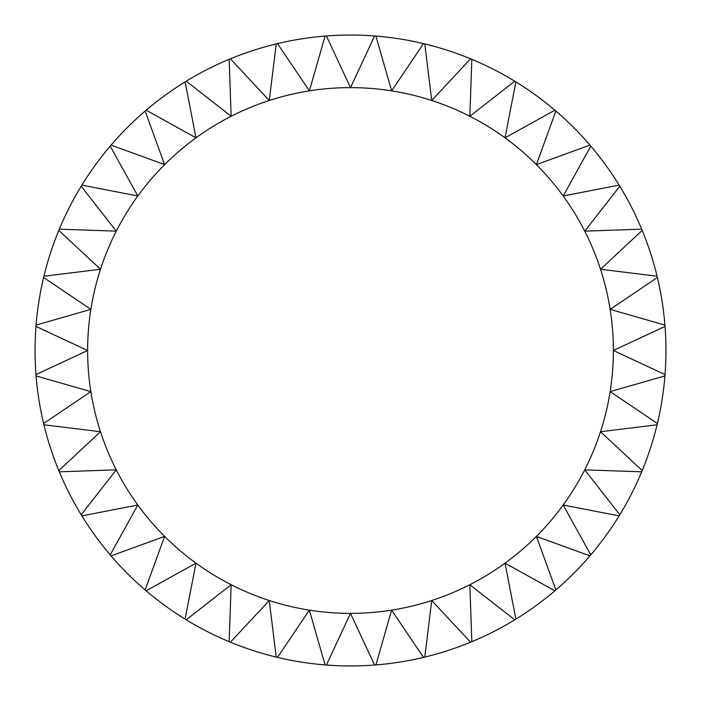 <?xml version="1.0" encoding="UTF-8"?>
<svg xmlns="http://www.w3.org/2000/svg" width="701" height="701" viewBox="0 0 701 701"><rect width="100%" height="100%" fill="white"/><g stroke="black" fill="none" stroke-linecap="round" stroke-linejoin="round"><path stroke-width="1.05" d="M35.05 350.5A315.45 315.45 0 0 1 35.97 326.412L87.625 350.5L35.97 374.588A315.45 315.45 0 0 1 35.05 350.5M36.075 325.089A315.45 315.45 0 0 1 43.611 277.508L90.858 309.378L36.075 325.089A315.45 315.45 0 0 0 35.97 326.412A315.45 315.45 0 0 1 36.075 325.089M43.918 276.212A315.45 315.45 0 0 0 43.611 277.508A315.45 315.45 0 0 1 43.918 276.212A315.45 315.45 0 0 1 58.805 230.401L100.488 269.263L43.918 276.212L100.488 269.263A262.875 262.875 0 0 1 116.278 231.155L59.313 229.166A315.45 315.45 0 0 1 81.185 186.247L116.278 231.155A262.875 262.875 0 0 1 137.825 195.982L81.886 185.108A315.45 315.45 0 0 1 110.197 146.141L137.825 195.982A262.875 262.875 0 0 1 164.621 164.621L111.065 145.125A315.45 315.45 0 0 1 145.125 111.065L164.621 164.621A262.875 262.875 0 0 1 195.982 137.825L146.141 110.197A315.45 315.45 0 0 1 185.108 81.886L195.982 137.825A262.875 262.875 0 0 1 231.155 116.278L186.247 81.185A315.45 315.45 0 0 1 229.166 59.313L231.155 116.278A262.875 262.875 0 0 1 269.263 100.488L230.401 58.805A315.45 315.45 0 0 1 276.212 43.918L269.263 100.488A262.875 262.875 0 0 1 309.378 90.858L277.508 43.611A315.45 315.45 0 0 1 325.089 36.075L309.378 90.858A262.875 262.875 0 0 1 350.5 87.625L326.412 35.97A315.45 315.45 0 0 1 374.588 35.97L350.5 87.625A262.875 262.875 0 0 1 391.622 90.858L375.911 36.075A315.45 315.45 0 0 1 423.492 43.611L391.622 90.858A262.875 262.875 0 0 1 431.737 100.488L424.788 43.918A315.45 315.45 0 0 1 470.599 58.805L431.737 100.488A262.875 262.875 0 0 1 469.845 116.278L471.834 59.313A315.45 315.45 0 0 1 514.753 81.185L469.845 116.278A262.875 262.875 0 0 1 505.018 137.825L515.892 81.886A315.45 315.45 0 0 1 554.859 110.197L505.018 137.825A262.875 262.875 0 0 1 536.379 164.621L555.875 111.065A315.45 315.45 0 0 1 589.935 145.125L536.379 164.621A262.875 262.875 0 0 1 563.175 195.982L590.803 146.141A315.45 315.45 0 0 1 619.114 185.108L563.175 195.982A262.875 262.875 0 0 1 584.722 231.155L619.815 186.247A315.45 315.45 0 0 1 641.687 229.166L584.722 231.155A262.875 262.875 0 0 1 600.512 269.263L642.195 230.401A315.45 315.45 0 0 1 657.082 276.212L600.512 269.263A262.875 262.875 0 0 1 610.142 309.378L657.389 277.508A315.45 315.45 0 0 1 664.925 325.089L610.142 309.378A262.875 262.875 0 0 1 613.375 350.5L665.03 326.412A315.45 315.45 0 0 1 665.03 374.588L613.375 350.5A262.875 262.875 0 0 1 610.142 391.622L664.925 375.911L610.142 391.622A262.875 262.875 0 0 1 600.512 431.737L657.082 424.788L600.512 431.737A262.875 262.875 0 0 1 584.722 469.845L641.687 471.834L584.722 469.845A262.875 262.875 0 0 1 563.175 505.018L619.114 515.892L563.175 505.018A262.875 262.875 0 0 1 536.379 536.379L589.935 555.875L536.379 536.379A262.875 262.875 0 0 1 505.018 563.175L554.859 590.803L505.018 563.175A262.875 262.875 0 0 1 469.845 584.722L514.753 619.815L469.845 584.722A262.875 262.875 0 0 1 431.737 600.512L470.599 642.195L431.737 600.512A262.875 262.875 0 0 1 391.622 610.142L423.492 657.389L391.622 610.142A262.875 262.875 0 0 1 350.5 613.375L374.588 665.03L350.5 613.375A262.875 262.875 0 0 1 309.378 610.142L325.089 664.925A315.45 315.45 0 0 1 277.508 657.389L309.378 610.142A262.875 262.875 0 0 1 269.263 600.512L276.212 657.082L269.263 600.512A262.875 262.875 0 0 1 231.155 584.722L229.166 641.687A315.45 315.45 0 0 1 186.247 619.815L231.155 584.722A262.875 262.875 0 0 1 195.982 563.175L185.108 619.114L195.982 563.175A262.875 262.875 0 0 1 164.621 536.379L145.125 589.935L164.621 536.379A262.875 262.875 0 0 1 137.825 505.018L110.197 554.859L137.825 505.018A262.875 262.875 0 0 1 116.278 469.845L81.185 514.753L116.278 469.845A262.875 262.875 0 0 1 100.488 431.737L58.805 470.599L100.488 431.737A262.875 262.875 0 0 1 90.858 391.622L43.611 423.492L90.858 391.622A262.875 262.875 0 0 1 100.488 269.263M59.313 229.166A315.45 315.45 0 0 0 58.805 230.401A315.45 315.45 0 0 1 59.313 229.166L116.278 231.155M81.886 185.108A315.45 315.45 0 0 0 81.185 186.247A315.45 315.45 0 0 1 81.886 185.108L137.825 195.982M111.065 145.125A315.45 315.45 0 0 0 110.197 146.141A315.45 315.45 0 0 1 111.065 145.125L164.621 164.621M146.141 110.197A315.45 315.45 0 0 0 145.125 111.065A315.45 315.45 0 0 1 146.141 110.197L195.982 137.825M186.247 81.185A315.45 315.45 0 0 0 185.108 81.886A315.45 315.45 0 0 1 186.247 81.185L231.155 116.278M230.401 58.805A315.45 315.45 0 0 0 229.166 59.313A315.45 315.45 0 0 1 230.401 58.805L269.263 100.488M375.911 36.075A315.45 315.45 0 0 0 374.588 35.97A315.45 315.45 0 0 1 375.911 36.075L391.622 90.858M424.788 43.918A315.45 315.45 0 0 0 423.492 43.611A315.45 315.45 0 0 1 424.788 43.918L431.737 100.488M471.834 59.313A315.45 315.45 0 0 0 470.599 58.805A315.45 315.45 0 0 1 471.834 59.313L469.845 116.278M515.892 81.886A315.45 315.45 0 0 0 514.753 81.185A315.45 315.45 0 0 1 515.892 81.886L505.018 137.825M555.875 111.065A315.45 315.45 0 0 0 554.859 110.197A315.45 315.45 0 0 1 555.875 111.065L536.379 164.621M590.803 146.141A315.45 315.45 0 0 0 589.935 145.125A315.45 315.45 0 0 1 590.803 146.141L563.175 195.982M642.195 230.401A315.45 315.45 0 0 0 641.687 229.166A315.45 315.45 0 0 1 642.195 230.401L600.512 269.263M665.03 326.412A315.45 315.45 0 0 0 664.925 325.089A315.45 315.45 0 0 1 665.03 326.412L613.375 350.5M277.508 657.389A315.45 315.45 0 0 1 276.212 657.082A315.45 315.45 0 0 1 230.401 642.195L269.263 600.512M186.247 619.815A315.45 315.45 0 0 1 185.108 619.114A315.45 315.45 0 0 1 146.141 590.803L195.982 563.175M146.141 590.803A315.45 315.45 0 0 1 111.065 555.875L164.621 536.379M111.065 555.875A315.45 315.45 0 0 1 81.886 515.892L137.825 505.018M81.886 515.892A315.45 315.45 0 0 1 81.185 514.753A315.45 315.45 0 0 1 59.313 471.834L116.278 469.845M59.313 471.834A315.45 315.45 0 0 1 58.805 470.599A315.45 315.45 0 0 1 43.918 424.788L100.488 431.737M43.918 424.788A315.45 315.45 0 0 1 43.611 423.492A315.45 315.45 0 0 1 36.075 375.911L90.858 391.622M665.03 374.588A315.45 315.45 0 0 1 657.389 423.492L610.142 391.622M657.389 423.492A315.45 315.45 0 0 1 657.082 424.788A315.45 315.45 0 0 1 642.195 470.599L600.512 431.737M642.195 470.599A315.45 315.45 0 0 1 641.687 471.834A315.45 315.45 0 0 1 619.815 514.753L584.722 469.845M619.815 514.753A315.45 315.45 0 0 1 619.114 515.892A315.45 315.45 0 0 1 590.803 554.859L563.175 505.018M590.803 554.859A315.45 315.45 0 0 1 555.875 589.935L536.379 536.379M555.875 589.935A315.45 315.45 0 0 1 515.892 619.114L505.018 563.175M515.892 619.114A315.45 315.45 0 0 1 514.753 619.815A315.45 315.45 0 0 1 471.834 641.687L469.845 584.722M471.834 641.687A315.45 315.45 0 0 1 470.599 642.195A315.45 315.45 0 0 1 424.788 657.082L431.737 600.512M424.788 657.082A315.45 315.45 0 0 1 423.492 657.389A315.45 315.45 0 0 1 375.911 664.925L391.622 610.142M375.911 664.925A315.45 315.45 0 0 1 326.412 665.03L350.5 613.375M657.082 276.212A315.45 315.45 0 0 1 657.389 277.508A315.45 315.45 0 0 0 657.082 276.212M619.114 185.108A315.45 315.45 0 0 1 619.815 186.247A315.45 315.45 0 0 0 619.114 185.108M325.089 36.075A315.45 315.45 0 0 1 326.412 35.97A315.45 315.45 0 0 0 325.089 36.075M276.212 43.918A315.45 315.45 0 0 1 277.508 43.611A315.45 315.45 0 0 0 276.212 43.918M36.075 375.911A315.45 315.45 0 0 1 35.97 374.588M230.401 642.195A315.45 315.45 0 0 1 229.166 641.687M326.412 665.03A315.45 315.45 0 0 1 325.089 664.925"/></g></svg>
